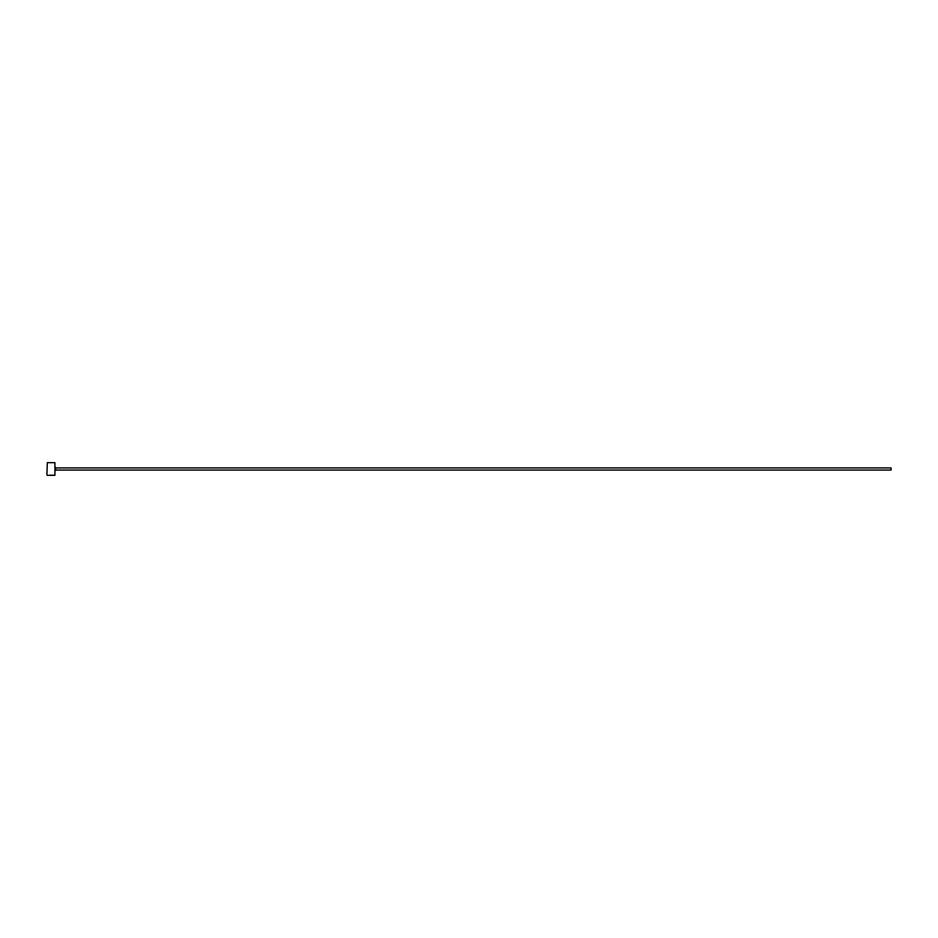 <?xml version="1.0" encoding="UTF-8"?>
<svg xmlns="http://www.w3.org/2000/svg" width="938" height="938" viewBox="0 0 938 938"><rect width="100%" height="100%" fill="white"/><g stroke="black" fill="none" stroke-linecap="round" stroke-linejoin="round"><path stroke-width="1.41" d="M49.034 475.273L53.126 475.144M54.92 462.669L54.92 475.332L54.92 462.669L47.322 462.669L46.9 474.909L47.322 462.669M55.975 467.945L891.1 467.945L891.1 470.055L55.975 470.055L55.342 467.312M48.366 475.332L51.262 475.332M54.92 475.332L53.654 475.332M53.126 475.332L47.322 475.332M55.975 470.055L55.342 470.688"/></g></svg>
